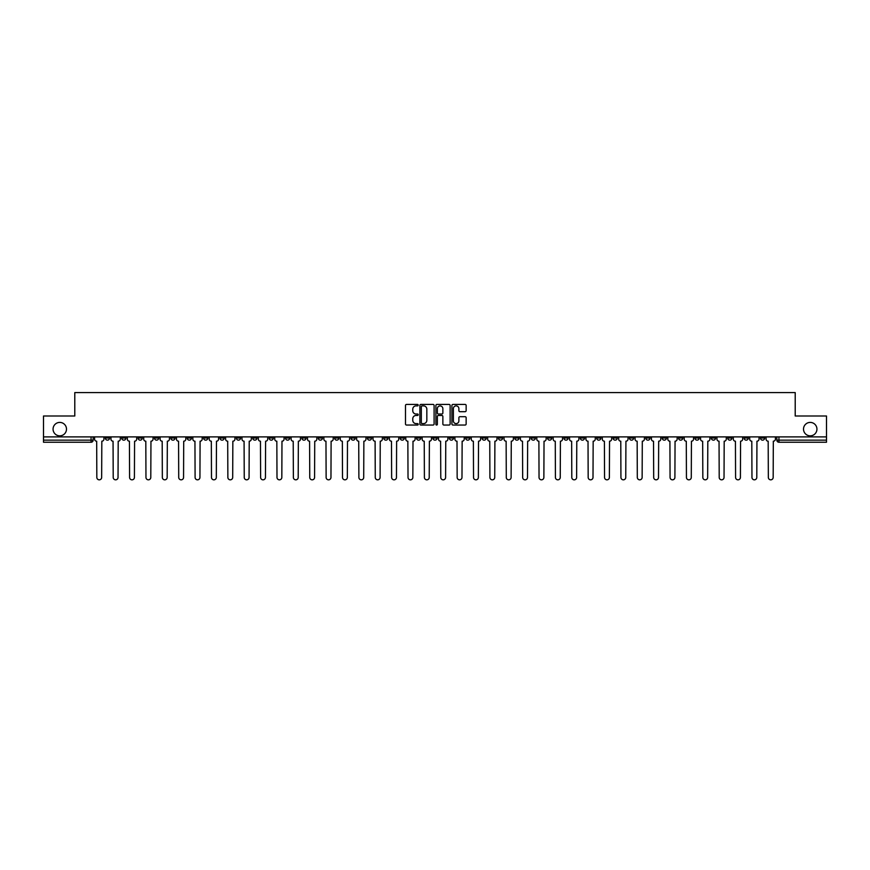 <?xml version="1.0" encoding="UTF-8"?>
<svg xmlns="http://www.w3.org/2000/svg" width="870" height="870" viewBox="0 0 870 870"><rect width="100%" height="100%" fill="white"/><g stroke="black" fill="none" stroke-linecap="round" stroke-linejoin="round"><path stroke-width="1.3" d="M418.198 405.148A0.718 0.718 0 0 0 417.48 404.43L406.529 404.43A1.033 1.033 0 0 0 405.496 405.463L405.496 424.016A1.033 1.033 0 0 0 406.529 425.038L417.48 425.038A0.718 0.718 0 0 0 418.198 424.321A0.718 0.718 0 0 0 417.48 423.603L416.067 423.603A3.295 3.295 0 0 1 412.771 420.297L412.771 418.753A3.295 3.295 0 0 1 416.067 415.458L417.48 415.458A0.718 0.718 0 0 0 418.198 414.74A0.718 0.718 0 0 0 417.48 414.011L416.067 414.011A3.295 3.295 0 0 1 412.771 410.716L412.771 409.172A3.295 3.295 0 0 1 416.067 405.877L417.48 405.877A0.718 0.718 0 0 0 418.198 405.148M803.51 429.117A6.721 6.721 0 0 0 810.231 435.837A6.721 6.721 0 0 0 816.941 429.117A6.721 6.721 0 0 0 810.231 422.407A6.721 6.721 0 0 0 803.51 429.117M53.059 429.117A6.721 6.721 0 0 0 59.769 435.837A6.721 6.721 0 0 0 66.49 429.117A6.721 6.721 0 0 0 59.769 422.407A6.721 6.721 0 0 0 53.059 429.117M760.467 436.892L760.467 438.045L764.665 438.045A2.099 2.099 0 0 1 762.566 440.144A2.099 2.099 0 0 1 760.467 438.045L760.467 436.892M645.812 436.892L645.812 438.045L650.02 438.045A2.099 2.099 0 0 1 647.911 440.144A2.099 2.099 0 0 1 645.812 438.045L645.812 436.892M563.923 436.892L563.923 438.045L568.121 438.045A2.099 2.099 0 0 1 566.022 440.144A2.099 2.099 0 0 1 563.923 438.045L563.923 436.892M547.545 438.045L547.545 436.892L547.545 438.045A2.099 2.099 0 0 0 549.644 440.144A2.099 2.099 0 0 1 547.545 438.045L551.743 438.045A2.099 2.099 0 0 1 549.644 440.144M514.79 436.892L514.79 438.045L518.988 438.045A2.099 2.099 0 0 1 516.889 440.144A2.099 2.099 0 0 1 514.79 438.045L514.79 436.892M498.412 438.045L498.412 436.892L498.412 438.045A2.099 2.099 0 0 0 500.511 440.144A2.099 2.099 0 0 1 498.412 438.045L502.61 438.045A2.099 2.099 0 0 1 500.511 440.144M482.034 438.045L482.034 436.892L482.034 438.045A2.099 2.099 0 0 0 484.133 440.144A2.099 2.099 0 0 1 482.034 438.045L486.232 438.045A2.099 2.099 0 0 1 484.133 440.144A2.099 2.099 0 0 0 486.232 438.045A2.099 2.099 0 0 1 484.133 440.144M432.901 438.045L432.901 436.892L432.901 438.045A2.099 2.099 0 0 0 435 440.144A2.099 2.099 0 0 1 432.901 438.045L437.099 438.045A2.099 2.099 0 0 1 435 440.144M416.523 436.892L416.523 438.045L420.721 438.045A2.099 2.099 0 0 1 418.622 440.144A2.099 2.099 0 0 1 416.523 438.045L416.523 436.892M400.146 436.892L400.146 438.045L404.343 438.045A2.099 2.099 0 0 1 402.244 440.144A2.099 2.099 0 0 1 400.146 438.045L400.146 436.892M383.768 436.892L383.768 438.045L387.966 438.045A2.099 2.099 0 0 1 385.867 440.144A2.099 2.099 0 0 1 383.768 438.045L383.768 436.892M367.39 438.045L367.39 436.892L367.39 438.045A2.099 2.099 0 0 0 369.489 440.144A2.099 2.099 0 0 1 367.39 438.045L371.588 438.045A2.099 2.099 0 0 1 369.489 440.144M334.635 436.892L334.635 438.045L338.832 438.045A2.099 2.099 0 0 1 336.733 440.144A2.099 2.099 0 0 1 334.635 438.045L334.635 436.892M318.257 438.045L318.257 436.892L318.257 438.045A2.099 2.099 0 0 0 320.356 440.144A2.099 2.099 0 0 1 318.257 438.045L322.455 438.045A2.099 2.099 0 0 1 320.356 440.144A2.099 2.099 0 0 0 322.455 438.045A2.099 2.099 0 0 1 320.356 440.144M219.979 436.892L219.979 438.045L224.188 438.045A2.099 2.099 0 0 1 222.089 440.144A2.099 2.099 0 0 1 219.979 438.045L219.979 436.892M203.602 436.892L203.602 438.045L207.81 438.045A2.099 2.099 0 0 1 205.711 440.144A2.099 2.099 0 0 1 203.602 438.045L203.602 436.892M187.224 436.892L187.224 438.045L191.433 438.045A2.099 2.099 0 0 1 189.323 440.144A2.099 2.099 0 0 1 187.224 438.045L187.224 436.892M154.468 436.892L154.468 438.045L158.677 438.045A2.099 2.099 0 0 1 156.567 440.144A2.099 2.099 0 0 1 154.468 438.045L154.468 436.892M138.091 436.892L138.091 438.045L142.288 438.045A2.099 2.099 0 0 1 140.19 440.144A2.099 2.099 0 0 1 138.091 438.045L138.091 436.892M465.113 411.695A1.033 1.033 0 0 0 466.146 410.662L466.146 405.463A1.033 1.033 0 0 0 465.113 404.43L452.955 404.43A1.033 1.033 0 0 0 451.921 405.463L451.921 424.016A1.033 1.033 0 0 0 452.955 425.038L465.113 425.038A1.033 1.033 0 0 0 466.146 424.016L466.146 417.73A1.033 1.033 0 0 0 465.113 416.697L459.915 416.697A1.033 1.033 0 0 0 458.881 417.73L458.881 420.841A2.751 2.751 0 0 1 456.13 423.603A2.751 2.751 0 0 1 453.368 420.841L453.368 408.628A2.751 2.751 0 0 1 456.13 405.877A2.751 2.751 0 0 1 458.881 408.628L458.881 410.662A1.033 1.033 0 0 0 459.915 411.695L465.113 411.695M43.5 436.892L43.5 416.001L74.787 416.001L74.787 392.587L795.213 392.587L795.213 416.001L826.5 416.001L826.5 436.892L43.5 436.892L43.5 440.144L93.155 440.144L93.155 436.892L93.155 440.144A2.099 2.099 0 0 1 91.056 442.243L43.5 442.243L43.5 440.144M434.097 405.463A1.033 1.033 0 0 0 433.064 404.43L420.906 404.43A1.033 1.033 0 0 0 419.873 405.463L419.873 424.016A1.033 1.033 0 0 0 420.906 425.038L433.064 425.038A1.033 1.033 0 0 0 434.097 424.016L434.097 405.463M436.936 404.43L449.094 404.43A1.033 1.033 0 0 1 450.127 405.463L450.127 424.016A1.033 1.033 0 0 1 449.094 425.038L443.885 425.038A1.033 1.033 0 0 1 442.863 424.016L442.863 416.491A1.033 1.033 0 0 0 441.829 415.458L438.371 415.458A1.033 1.033 0 0 0 437.349 416.491L437.349 424.321A0.718 0.718 0 0 1 436.62 425.038A0.718 0.718 0 0 1 435.903 424.321L435.903 405.463A1.033 1.033 0 0 1 436.936 404.43M776.845 436.892L776.845 440.144L826.5 440.144L826.5 442.243L778.944 442.243A2.099 2.099 0 0 1 776.845 440.144A2.099 2.099 0 0 0 778.944 442.243L778.944 436.892M826.5 436.892L826.5 440.144M764.665 436.892L764.665 438.045M748.287 436.892L748.287 438.045A2.099 2.099 0 0 1 746.188 440.144A2.099 2.099 0 0 1 744.089 438.045L748.287 438.045M744.089 436.892L744.089 438.045M731.909 436.892L731.909 438.045A2.099 2.099 0 0 1 729.81 440.144A2.099 2.099 0 0 1 727.711 438.045L731.909 438.045A2.099 2.099 0 0 1 729.81 440.144A2.099 2.099 0 0 0 731.909 438.045L731.909 436.892M727.711 436.892L727.711 438.045M715.531 436.892L715.531 438.045A2.099 2.099 0 0 1 713.433 440.144A2.099 2.099 0 0 1 711.323 438.045A2.099 2.099 0 0 0 713.433 440.144M711.323 436.892L711.323 438.045L715.531 438.045M699.154 436.892L699.154 438.045A2.099 2.099 0 0 1 697.055 440.144A2.099 2.099 0 0 1 694.945 438.045L699.154 438.045A2.099 2.099 0 0 1 697.055 440.144A2.099 2.099 0 0 0 699.154 438.045M694.945 436.892L694.945 438.045M682.776 436.892L682.776 438.045A2.099 2.099 0 0 1 680.677 440.144A2.099 2.099 0 0 1 678.567 438.045A2.099 2.099 0 0 0 680.677 440.144M678.567 436.892L678.567 438.045L682.776 438.045M666.398 436.892L666.398 438.045A2.099 2.099 0 0 1 664.288 440.144A2.099 2.099 0 0 1 662.19 438.045L666.398 438.045M662.19 436.892L662.19 438.045M650.02 436.892L650.02 438.045A2.099 2.099 0 0 1 647.911 440.144A2.099 2.099 0 0 0 650.02 438.045M633.632 436.892L633.632 438.045A2.099 2.099 0 0 1 631.533 440.144A2.099 2.099 0 0 1 629.434 438.045L633.632 438.045M629.434 436.892L629.434 438.045M617.254 436.892L617.254 438.045A2.099 2.099 0 0 1 615.155 440.144A2.099 2.099 0 0 1 613.056 438.045L617.254 438.045M613.056 436.892L613.056 438.045M600.876 436.892L600.876 438.045A2.099 2.099 0 0 1 598.778 440.144A2.099 2.099 0 0 1 596.679 438.045A2.099 2.099 0 0 0 598.778 440.144M596.679 436.892L596.679 438.045L600.876 438.045M584.499 436.892L584.499 438.045A2.099 2.099 0 0 1 582.4 440.144A2.099 2.099 0 0 1 580.301 438.045L584.499 438.045M580.301 436.892L580.301 438.045M568.121 436.892L568.121 438.045L568.121 436.892M551.743 436.892L551.743 438.045M535.365 436.892L535.365 438.045A2.099 2.099 0 0 1 533.266 440.144A2.099 2.099 0 0 1 531.168 438.045L535.365 438.045A2.099 2.099 0 0 1 533.266 440.144A2.099 2.099 0 0 0 535.365 438.045L535.365 436.892M531.168 436.892L531.168 438.045M518.988 436.892L518.988 438.045A2.099 2.099 0 0 1 516.889 440.144A2.099 2.099 0 0 0 518.988 438.045L518.988 436.892M502.61 436.892L502.61 438.045L502.61 436.892M486.232 436.892L486.232 438.045M469.854 436.892L469.854 438.045A2.099 2.099 0 0 1 467.755 440.144A2.099 2.099 0 0 1 465.657 438.045L469.854 438.045A2.099 2.099 0 0 1 467.755 440.144A2.099 2.099 0 0 0 469.854 438.045M465.657 436.892L465.657 438.045M453.477 436.892L453.477 438.045A2.099 2.099 0 0 1 451.378 440.144A2.099 2.099 0 0 1 449.279 438.045A2.099 2.099 0 0 0 451.378 440.144A2.099 2.099 0 0 0 453.477 438.045A2.099 2.099 0 0 1 451.378 440.144M449.279 436.892L449.279 438.045L453.477 438.045M437.099 436.892L437.099 438.045L437.099 436.892M420.721 436.892L420.721 438.045L420.721 436.892M404.343 436.892L404.343 438.045A2.099 2.099 0 0 1 402.244 440.144A2.099 2.099 0 0 0 404.343 438.045L404.343 436.892M387.966 436.892L387.966 438.045A2.099 2.099 0 0 1 385.867 440.144A2.099 2.099 0 0 0 387.966 438.045M371.588 436.892L371.588 438.045L371.588 436.892M355.21 436.892L355.21 438.045A2.099 2.099 0 0 1 353.111 440.144A2.099 2.099 0 0 1 351.012 438.045A2.099 2.099 0 0 0 353.111 440.144M351.012 436.892L351.012 438.045L355.21 438.045M338.832 436.892L338.832 438.045A2.099 2.099 0 0 1 336.733 440.144A2.099 2.099 0 0 0 338.832 438.045L338.832 436.892M322.455 436.892L322.455 438.045M306.077 436.892L306.077 438.045A2.099 2.099 0 0 1 303.978 440.144A2.099 2.099 0 0 1 301.879 438.045L306.077 438.045M301.879 436.892L301.879 438.045M289.699 436.892L289.699 438.045A2.099 2.099 0 0 1 287.6 440.144A2.099 2.099 0 0 1 285.501 438.045L289.699 438.045M285.501 436.892L285.501 438.045M273.321 436.892L273.321 438.045A2.099 2.099 0 0 1 271.222 440.144A2.099 2.099 0 0 1 269.124 438.045L273.321 438.045M269.124 436.892L269.124 438.045M256.944 436.892L256.944 438.045A2.099 2.099 0 0 1 254.845 440.144A2.099 2.099 0 0 1 252.746 438.045L256.944 438.045M252.746 436.892L252.746 438.045M240.566 436.892L240.566 438.045A2.099 2.099 0 0 1 238.467 440.144A2.099 2.099 0 0 1 236.368 438.045L240.566 438.045M236.368 436.892L236.368 438.045M224.188 436.892L224.188 438.045L224.188 436.892M207.81 436.892L207.81 438.045M191.433 436.892L191.433 438.045L191.433 436.892M175.055 436.892L175.055 438.045A2.099 2.099 0 0 1 172.945 440.144A2.099 2.099 0 0 1 170.846 438.045L175.055 438.045M170.846 436.892L170.846 438.045M158.677 436.892L158.677 438.045M142.288 436.892L142.288 438.045L142.288 436.892M125.911 436.892L125.911 438.045A2.099 2.099 0 0 1 123.812 440.144A2.099 2.099 0 0 1 121.713 438.045L125.911 438.045M121.713 436.892L121.713 438.045M105.335 436.892L105.335 438.045L109.533 438.045L109.533 436.892L109.533 438.045A2.099 2.099 0 0 1 107.434 440.144A2.099 2.099 0 0 1 105.335 438.045A2.099 2.099 0 0 0 107.434 440.144M91.056 442.243A2.099 2.099 0 0 0 93.155 440.144A2.099 2.099 0 0 1 91.056 442.243L91.056 436.892M422.037 405.877A0.718 0.718 0 0 0 421.319 406.594L421.319 422.874A0.718 0.718 0 0 0 422.037 423.603L423.538 423.603A3.295 3.295 0 0 0 426.833 420.297L426.833 409.172A3.295 3.295 0 0 0 423.538 405.877L422.037 405.877M442.863 408.683A2.751 2.751 0 0 0 440.1 405.931A2.751 2.751 0 0 0 437.349 408.683L437.349 412.989A1.033 1.033 0 0 0 438.371 414.011L441.829 414.011A1.033 1.033 0 0 0 442.863 412.989L442.863 408.683M94.58 439.1L94.58 436.892L94.58 439.1A2.099 2.099 48.4 0 0 96.679 441.199L96.831 477.412A2.414 2.414 48.4 0 0 99.245 479.827A2.414 2.414 48.4 0 0 101.659 477.412L101.823 441.199A2.099 2.099 48.4 0 0 103.921 439.1L103.921 436.892M96.679 441.199L96.831 477.412M101.659 477.412L101.823 441.199M110.958 439.1L110.958 436.892L110.958 439.1A2.099 2.099 48.4 0 0 113.056 441.199L113.209 477.412A2.414 2.414 48.4 0 0 115.623 479.827A2.414 2.414 48.4 0 0 118.037 477.412L118.2 441.199A2.099 2.099 48.4 0 0 120.299 439.1L120.299 436.892M127.335 439.1L127.335 436.892L127.335 439.1A2.099 2.099 48.4 0 0 129.434 441.199L129.586 477.412A2.414 2.414 48.4 0 0 132.001 479.827A2.414 2.414 48.4 0 0 134.415 477.412L134.578 441.199A2.099 2.099 48.4 0 0 136.677 439.1L136.677 436.892M143.713 439.1L143.713 436.892L143.713 439.1A2.099 2.099 48.4 0 0 145.812 441.199L145.964 477.412A2.414 2.414 48.4 0 0 148.378 479.827A2.414 2.414 48.4 0 0 150.793 477.412L150.956 441.199A2.099 2.099 48.4 0 0 153.055 439.1L153.055 436.892M113.056 441.199L113.209 477.412M118.037 477.412L118.2 441.199M129.434 441.199L129.586 477.412M134.415 477.412L134.578 441.199M145.812 441.199L145.964 477.412M150.793 477.412L150.956 441.199M160.091 439.1L160.091 436.892L160.091 439.1A2.099 2.099 48.4 0 0 162.19 441.199L162.342 477.412A2.414 2.414 48.4 0 0 164.756 479.827A2.414 2.414 48.4 0 0 167.17 477.412L167.334 441.199A2.099 2.099 48.4 0 0 169.433 439.1L169.433 436.892M176.469 439.1L176.469 436.892L176.469 439.1A2.099 2.099 48.4 0 0 178.567 441.199L178.72 477.412A2.414 2.414 48.4 0 0 181.134 479.827A2.414 2.414 48.4 0 0 183.559 477.412L183.711 441.199A2.099 2.099 48.4 0 0 185.81 439.1L185.81 436.892M162.19 441.199L162.342 477.412M167.17 477.412L167.334 441.199M178.567 441.199L178.72 477.412M183.559 477.412L183.711 441.199M192.846 439.1L192.846 436.892L192.846 439.1A2.099 2.099 48.4 0 0 194.945 441.199L195.097 477.412A2.414 2.414 48.4 0 0 197.523 479.827A2.414 2.414 48.4 0 0 199.937 477.412L200.089 441.199A2.099 2.099 48.4 0 0 202.188 439.1L202.188 436.892M209.224 439.1L209.224 436.892L209.224 439.1A2.099 2.099 48.4 0 0 211.323 441.199L211.486 477.412A2.414 2.414 48.4 0 0 213.9 479.827A2.414 2.414 48.4 0 0 216.315 477.412L216.467 441.199A2.099 2.099 48.4 0 0 218.566 439.1L218.566 436.892M225.602 439.1L225.602 436.892L225.602 439.1A2.099 2.099 48.4 0 0 227.701 441.199L227.864 477.412A2.414 2.414 48.4 0 0 230.278 479.827A2.414 2.414 48.4 0 0 232.692 477.412L232.845 441.199A2.099 2.099 48.4 0 0 234.943 439.1L234.943 436.892M241.98 439.1L241.98 436.892L241.98 439.1A2.099 2.099 48.4 0 0 244.078 441.199L244.242 477.412A2.414 2.414 48.4 0 0 246.656 479.827A2.414 2.414 48.4 0 0 249.07 477.412L249.222 441.199A2.099 2.099 48.4 0 0 251.321 439.1L251.321 436.892M258.357 439.1L258.357 436.892L258.357 439.1A2.099 2.099 48.4 0 0 260.456 441.199L260.619 477.412A2.414 2.414 48.4 0 0 263.034 479.827A2.414 2.414 48.4 0 0 265.448 477.412L265.6 441.199A2.099 2.099 48.4 0 0 267.699 439.1L267.699 436.892M274.735 439.1L274.735 436.892L274.735 439.1A2.099 2.099 48.4 0 0 276.834 441.199L276.997 477.412A2.414 2.414 48.4 0 0 279.411 479.827A2.414 2.414 48.4 0 0 281.826 477.412L281.978 441.199A2.099 2.099 48.4 0 0 284.077 439.1L284.077 436.892M291.113 439.1L291.113 436.892L291.113 439.1A2.099 2.099 48.4 0 0 293.212 441.199L293.375 477.412A2.414 2.414 48.4 0 0 295.789 479.827A2.414 2.414 48.4 0 0 298.203 477.412L298.356 441.199A2.099 2.099 48.4 0 0 300.454 439.1L300.454 436.892M307.491 439.1L307.491 436.892L307.491 439.1A2.099 2.099 48.4 0 0 309.589 441.199L309.753 477.412A2.414 2.414 48.4 0 0 312.167 479.827A2.414 2.414 48.4 0 0 314.581 477.412L314.733 441.199A2.099 2.099 48.4 0 0 316.832 439.1L316.832 436.892M194.945 441.199L195.097 477.412M199.937 477.412L200.089 441.199M211.323 441.199L211.486 477.412M216.315 477.412L216.467 441.199M227.701 441.199L227.864 477.412M232.692 477.412L232.845 441.199M244.078 441.199L244.242 477.412M249.07 477.412L249.222 441.199M260.456 441.199L260.619 477.412M265.448 477.412L265.6 441.199M276.834 441.199L276.997 477.412M281.826 477.412L281.978 441.199M293.212 441.199L293.375 477.412M298.203 477.412L298.356 441.199M309.589 441.199L309.753 477.412M314.581 477.412L314.733 441.199M323.868 439.1L323.868 436.892L323.868 439.1A2.099 2.099 48.4 0 0 325.967 441.199L326.13 477.412A2.414 2.414 48.4 0 0 328.545 479.827A2.414 2.414 48.4 0 0 330.959 477.412L331.111 441.199A2.099 2.099 48.4 0 0 333.21 439.1L333.21 436.892M340.246 439.1L340.246 436.892L340.246 439.1A2.099 2.099 48.4 0 0 342.345 441.199L342.508 477.412A2.414 2.414 48.4 0 0 344.922 479.827A2.414 2.414 48.4 0 0 347.337 477.412L347.489 441.199A2.099 2.099 48.4 0 0 349.588 439.1L349.588 436.892M356.624 439.1L356.624 436.892L356.624 439.1A2.099 2.099 48.4 0 0 358.723 441.199L358.886 477.412A2.414 2.414 48.4 0 0 361.3 479.827A2.414 2.414 48.4 0 0 363.714 477.412L363.867 441.199A2.099 2.099 48.4 0 0 365.965 439.1L365.965 436.892M373.002 439.1L373.002 436.892L373.002 439.1A2.099 2.099 48.4 0 0 375.101 441.199L375.264 477.412A2.414 2.414 48.4 0 0 377.678 479.827A2.414 2.414 48.4 0 0 380.092 477.412L380.244 441.199A2.099 2.099 48.4 0 0 382.343 439.1L382.343 436.892M389.379 439.1L389.379 436.892L389.379 439.1A2.099 2.099 48.4 0 0 391.478 441.199L391.641 477.412A2.414 2.414 48.4 0 0 394.056 479.827A2.414 2.414 48.4 0 0 396.47 477.412L396.622 441.199A2.099 2.099 48.4 0 0 398.732 439.1L398.732 436.892M405.757 439.1L405.757 436.892L405.757 439.1A2.099 2.099 48.4 0 0 407.856 441.199L408.019 477.412A2.414 2.414 48.4 0 0 410.433 479.827A2.414 2.414 48.4 0 0 412.848 477.412L413 441.199A2.099 2.099 48.4 0 0 415.11 439.1L415.11 436.892M422.135 439.1L422.135 436.892L422.135 439.1A2.099 2.099 48.4 0 0 424.234 441.199L424.397 477.412A2.414 2.414 48.4 0 0 426.811 479.827A2.414 2.414 48.4 0 0 429.225 477.412L429.388 441.199A2.099 2.099 48.4 0 0 431.487 439.1L431.487 436.892M438.513 439.1L438.513 436.892L438.513 439.1A2.099 2.099 48.4 0 0 440.611 441.199L440.775 477.412A2.414 2.414 48.4 0 0 443.189 479.827A2.414 2.414 48.4 0 0 445.603 477.412L445.766 441.199A2.099 2.099 48.4 0 0 447.865 439.1L447.865 436.892M454.89 439.1L454.89 436.892L454.89 439.1A2.099 2.099 48.4 0 0 457 441.199L457.152 477.412A2.414 2.414 48.4 0 0 459.567 479.827A2.414 2.414 48.4 0 0 461.981 477.412L462.144 441.199A2.099 2.099 48.4 0 0 464.243 439.1L464.243 436.892M471.268 439.1L471.268 436.892L471.268 439.1A2.099 2.099 48.4 0 0 473.378 441.199L473.53 477.412A2.414 2.414 48.4 0 0 475.944 479.827A2.414 2.414 48.4 0 0 478.359 477.412L478.522 441.199A2.099 2.099 48.4 0 0 480.621 439.1L480.621 436.892M487.657 439.1L487.657 436.892L487.657 439.1A2.099 2.099 48.4 0 0 489.756 441.199L489.908 477.412A2.414 2.414 48.4 0 0 492.322 479.827A2.414 2.414 48.4 0 0 494.736 477.412L494.899 441.199A2.099 2.099 48.4 0 0 496.998 439.1L496.998 436.892M504.034 439.1L504.034 436.892L504.034 439.1A2.099 2.099 48.4 0 0 506.133 441.199L506.286 477.412A2.414 2.414 48.4 0 0 508.7 479.827A2.414 2.414 48.4 0 0 511.114 477.412L511.277 441.199A2.099 2.099 48.4 0 0 513.376 439.1L513.376 436.892M520.412 439.1L520.412 436.892L520.412 439.1A2.099 2.099 48.4 0 0 522.511 441.199L522.663 477.412A2.414 2.414 48.4 0 0 525.078 479.827A2.414 2.414 48.4 0 0 527.492 477.412L527.655 441.199A2.099 2.099 48.4 0 0 529.754 439.1L529.754 436.892M536.79 439.1L536.79 436.892L536.79 439.1A2.099 2.099 48.4 0 0 538.889 441.199L539.041 477.412A2.414 2.414 48.4 0 0 541.455 479.827A2.414 2.414 48.4 0 0 543.87 477.412L544.033 441.199A2.099 2.099 48.4 0 0 546.132 439.1L546.132 436.892M553.168 439.1L553.168 436.892L553.168 439.1A2.099 2.099 48.4 0 0 555.267 441.199L555.419 477.412A2.414 2.414 48.4 0 0 557.833 479.827A2.414 2.414 48.4 0 0 560.247 477.412L560.41 441.199A2.099 2.099 48.4 0 0 562.509 439.1L562.509 436.892M325.967 441.199L326.13 477.412M330.959 477.412L331.111 441.199M342.345 441.199L342.508 477.412M347.337 477.412L347.489 441.199M358.723 441.199L358.886 477.412M363.714 477.412L363.867 441.199M375.101 441.199L375.264 477.412M380.092 477.412L380.244 441.199M391.478 441.199L391.641 477.412M396.47 477.412L396.622 441.199M407.856 441.199L408.019 477.412M412.848 477.412L413 441.199M424.234 441.199L424.397 477.412M429.225 477.412L429.388 441.199M440.611 441.199L440.775 477.412M445.603 477.412L445.766 441.199M457 441.199L457.152 477.412M461.981 477.412L462.144 441.199M473.378 441.199L473.53 477.412M478.359 477.412L478.522 441.199M489.756 441.199L489.908 477.412M494.736 477.412L494.899 441.199M506.133 441.199L506.286 477.412M511.114 477.412L511.277 441.199M522.511 441.199L522.663 477.412M527.492 477.412L527.655 441.199M538.889 441.199L539.041 477.412M543.87 477.412L544.033 441.199M555.267 441.199L555.419 477.412M560.247 477.412L560.41 441.199M569.545 439.1L569.545 436.892L569.545 439.1A2.099 2.099 48.4 0 0 571.644 441.199L571.797 477.412A2.414 2.414 48.4 0 0 574.211 479.827A2.414 2.414 48.4 0 0 576.625 477.412L576.788 441.199A2.099 2.099 48.4 0 0 578.887 439.1L578.887 436.892M571.644 441.199L571.797 477.412M576.625 477.412L576.788 441.199M585.923 439.1L585.923 436.892L585.923 439.1A2.099 2.099 48.4 0 0 588.022 441.199L588.174 477.412A2.414 2.414 48.4 0 0 590.589 479.827A2.414 2.414 48.4 0 0 593.003 477.412L593.166 441.199A2.099 2.099 48.4 0 0 595.265 439.1L595.265 436.892M588.022 441.199L588.174 477.412M593.003 477.412L593.166 441.199M602.301 439.1L602.301 436.892L602.301 439.1A2.099 2.099 48.4 0 0 604.4 441.199L604.552 477.412A2.414 2.414 48.4 0 0 606.966 479.827A2.414 2.414 48.4 0 0 609.381 477.412L609.544 441.199A2.099 2.099 48.4 0 0 611.643 439.1L611.643 436.892M604.4 441.199L604.552 477.412M609.381 477.412L609.544 441.199M618.679 439.1L618.679 436.892L618.679 439.1A2.099 2.099 48.4 0 0 620.778 441.199L620.93 477.412A2.414 2.414 48.4 0 0 623.344 479.827A2.414 2.414 48.4 0 0 625.758 477.412L625.921 441.199A2.099 2.099 48.4 0 0 628.02 439.1L628.02 436.892M620.778 441.199L620.93 477.412M625.758 477.412L625.921 441.199M635.057 439.1L635.057 436.892L635.057 439.1A2.099 2.099 48.4 0 0 637.155 441.199L637.308 477.412A2.414 2.414 48.4 0 0 639.722 479.827A2.414 2.414 48.4 0 0 642.136 477.412L642.299 441.199A2.099 2.099 48.4 0 0 644.398 439.1L644.398 436.892M637.155 441.199L637.308 477.412M642.136 477.412L642.299 441.199M651.434 439.1L651.434 436.892L651.434 439.1A2.099 2.099 48.4 0 0 653.533 441.199L653.685 477.412A2.414 2.414 48.4 0 0 656.1 479.827A2.414 2.414 48.4 0 0 658.514 477.412L658.677 441.199A2.099 2.099 48.4 0 0 660.776 439.1L660.776 436.892M653.533 441.199L653.685 477.412M658.514 477.412L658.677 441.199M667.812 439.1L667.812 436.892L667.812 439.1A2.099 2.099 48.4 0 0 669.911 441.199L670.063 477.412A2.414 2.414 48.4 0 0 672.477 479.827A2.414 2.414 48.4 0 0 674.902 477.412L675.055 441.199A2.099 2.099 48.4 0 0 677.154 439.1L677.154 436.892M669.911 441.199L670.063 477.412M674.902 477.412L675.055 441.199M684.19 439.1L684.19 436.892L684.19 439.1A2.099 2.099 48.4 0 0 686.289 441.199L686.441 477.412A2.414 2.414 48.4 0 0 688.866 479.827A2.414 2.414 48.4 0 0 691.28 477.412L691.432 441.199A2.099 2.099 48.4 0 0 693.531 439.1L693.531 436.892M686.289 441.199L686.441 477.412M691.28 477.412L691.432 441.199M700.567 439.1L700.567 436.892L700.567 439.1A2.099 2.099 48.4 0 0 702.666 441.199L702.829 477.412A2.414 2.414 48.4 0 0 705.244 479.827A2.414 2.414 48.4 0 0 707.658 477.412L707.81 441.199A2.099 2.099 48.4 0 0 709.909 439.1L709.909 436.892M702.666 441.199L702.829 477.412M707.658 477.412L707.81 441.199M716.945 439.1L716.945 436.892L716.945 439.1A2.099 2.099 48.4 0 0 719.044 441.199L719.207 477.412A2.414 2.414 48.4 0 0 721.621 479.827A2.414 2.414 48.4 0 0 724.036 477.412L724.188 441.199A2.099 2.099 48.4 0 0 726.287 439.1L726.287 436.892M719.044 441.199L719.207 477.412M724.036 477.412L724.188 441.199M733.323 439.1L733.323 436.892L733.323 439.1A2.099 2.099 48.4 0 0 735.422 441.199L735.585 477.412A2.414 2.414 48.4 0 0 737.999 479.827A2.414 2.414 48.4 0 0 740.413 477.412L740.566 441.199A2.099 2.099 48.4 0 0 742.665 439.1L742.665 436.892M735.422 441.199L735.585 477.412M740.413 477.412L740.566 441.199M749.701 439.1L749.701 436.892L749.701 439.1A2.099 2.099 48.4 0 0 751.8 441.199L751.963 477.412A2.414 2.414 48.4 0 0 754.377 479.827A2.414 2.414 48.4 0 0 756.791 477.412L756.943 441.199A2.099 2.099 48.4 0 0 759.042 439.1L759.042 436.892M751.8 441.199L751.963 477.412M756.791 477.412L756.943 441.199M766.078 439.1L766.078 436.892L766.078 439.1A2.099 2.099 48.4 0 0 768.177 441.199L768.34 477.412A2.414 2.414 48.4 0 0 770.755 479.827A2.414 2.414 48.4 0 0 773.169 477.412L773.321 441.199A2.099 2.099 48.4 0 0 775.42 439.1L775.42 436.892M768.177 441.199L768.34 477.412M773.169 477.412L773.321 441.199"/></g></svg>
